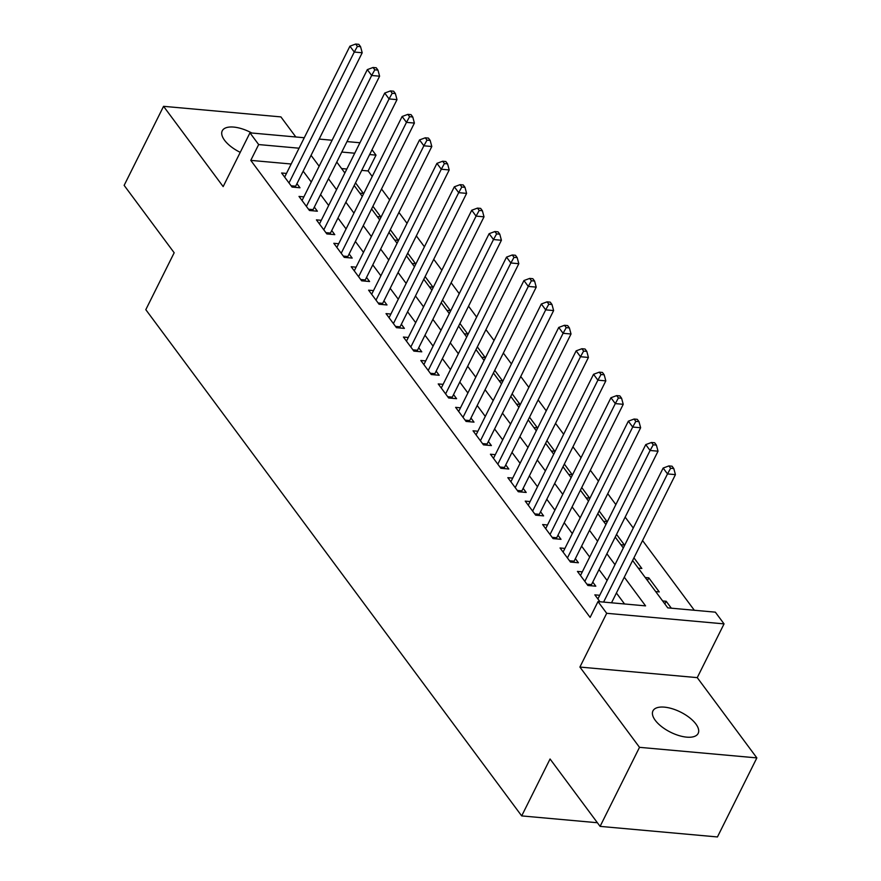 <?xml version="1.0" encoding="UTF-8"?>
<svg xmlns="http://www.w3.org/2000/svg" width="881" height="881" viewBox="0 0 881 881"><rect width="100%" height="100%" fill="white"/><g stroke="black" fill="none" stroke-linecap="round" stroke-linejoin="round"><path stroke-width="1.32" d="M695.858 723.973A25.252 11.244 26.5 0 0 672.291 708.753A25.252 11.244 26.5 0 0 652.953 710.879A25.252 11.244 26.5 0 0 655.255 720.317A25.252 11.244 26.5 0 0 678.822 735.536A25.252 11.244 26.5 0 0 698.159 733.41A25.252 11.244 26.5 0 0 695.858 723.973M251.779 133.009A25.252 11.244 26.5 0 0 222.254 130.817A25.252 11.244 26.5 0 0 224.556 140.255A25.252 11.244 26.5 0 0 240.238 152.347M632.613 560.514L667.776 607.868L715.35 612.163L724.05 623.88L606.701 613.297L598.001 601.58L645.575 605.875L624.288 577.198M697.245 677.632L579.907 667.06L639.507 747.33L600.093 826.378L717.442 836.95L756.856 757.902L697.245 677.632L724.05 623.88M295.818 136.973L280.907 116.898L163.558 106.326L223.157 186.596L249.962 132.844L304.275 137.744M372.013 149.748L376.011 155.133L369.613 154.56M372.223 176.464L368.126 170.947L376.011 155.133M694.327 610.258L642.557 540.549M633.252 528.016L625.158 517.114M615.852 504.582L607.758 493.679M598.452 481.147L590.358 470.245M581.053 457.713L572.958 446.81M563.653 434.267L555.548 423.365M546.242 410.832L538.148 399.93M528.842 387.398L520.748 376.495M511.443 363.963L503.348 353.061M494.043 340.529L485.949 329.626M476.643 317.083L468.538 306.181M459.232 293.648L451.138 282.746M441.833 270.214L433.738 259.311M424.433 246.779L416.339 235.877M407.033 223.334L398.939 212.442M389.633 199.899L381.528 188.997M639.507 747.33L756.856 757.902M600.093 826.378L550.063 758.993L521.684 815.905L145.806 309.671L174.174 252.759L124.144 185.373L163.558 106.326M599.708 595.292L594.84 594.851L599.972 601.756M582.308 571.857L577.44 571.417L587.88 585.48L595.809 586.195L592.759 582.099M564.908 548.423L560.041 547.982L570.481 562.045L578.41 562.761L575.359 558.653M547.508 524.988L542.63 524.547L553.081 538.61L561.01 539.326L557.959 535.219M530.109 501.553L525.23 501.113L535.67 515.176L543.599 515.881L540.56 511.784M512.698 478.108L507.83 477.667L518.27 491.73L526.199 492.446L523.16 488.349M495.298 454.673L490.431 454.233L500.871 468.296L508.8 469.011L505.749 464.915M477.898 431.238L473.031 430.798L483.471 444.861L491.4 445.577L488.349 441.469M460.499 407.804L455.62 407.363L466.071 421.426L474 422.142L470.95 418.035M443.099 384.358L438.22 383.929L448.66 397.992L456.589 398.697L453.55 394.6M425.688 360.924L420.821 360.483L431.261 374.546L439.19 375.262L436.15 371.165M408.288 337.489L403.421 337.049L413.861 351.112L421.79 351.827L418.739 347.731M390.889 314.054L386.021 313.614L396.461 327.677L404.39 328.393L401.34 324.285M373.489 290.62L368.61 290.179L379.061 304.242L386.99 304.958L383.94 300.85M356.089 267.174L351.211 266.745L361.651 280.808L369.58 281.513L366.54 277.416M338.678 243.74L333.811 243.299L344.251 257.362L352.18 258.078L349.14 253.981M321.279 220.305L316.411 219.865L326.851 233.928L334.78 234.643L331.73 230.547M303.879 196.87L299.011 196.43L309.451 210.493L317.38 211.209L314.33 207.101M359.855 193.17L363.413 193.49L355.517 182.852M377.255 216.605L380.812 216.924L372.916 206.286M394.655 240.039L398.212 240.359L390.316 229.721M412.066 263.474L415.612 263.793L407.716 253.166M429.465 286.909L433.012 287.228L425.116 276.601M446.865 310.354L450.422 310.674L442.526 300.036M464.265 333.789L467.822 334.108L459.926 323.47M481.665 357.223L485.222 357.543L477.326 346.905M499.075 380.658L502.622 380.977L494.726 370.35M516.475 404.093L520.021 404.412L512.125 393.785M533.875 427.538L537.432 427.858L529.536 417.22M551.275 450.973L554.832 451.292L546.936 440.654M568.674 474.407L572.232 474.727L564.336 464.089M586.085 497.842L589.631 498.161L581.735 487.534M603.485 521.277L607.031 521.596L599.135 510.969M620.885 544.722L624.442 545.042L616.546 534.404M638.285 568.157L641.842 568.476L633.946 557.838M647.469 580.524L648.801 577.848L659.241 591.911L655.684 591.592M368.126 170.947L361.739 170.374M346.85 169.031L341.586 168.557M645.244 577.529L648.801 577.848M662.655 600.963L666.201 601.283L671.333 608.187M291.171 164.009L250.777 160.375L590.116 617.394L598.001 601.58M624.552 603.981L616.403 593.012M607.097 580.48L599.003 569.578M589.697 557.045L581.603 546.143M572.298 533.6L564.203 522.697M554.898 510.165L546.804 499.263M537.487 486.73L529.393 475.828M520.087 463.296L511.993 452.394M502.688 439.861L494.593 428.959M485.288 416.416L477.194 405.513M467.888 392.981L459.794 382.079M450.477 369.546L442.383 358.644M433.078 346.112L424.983 335.209M415.678 322.677L407.584 311.775M398.278 299.232L390.184 288.329M380.878 275.797L372.784 264.895M363.468 252.362L355.373 241.46M346.068 228.928L337.974 218.025M328.668 205.493L320.574 194.591M311.268 182.048L303.174 171.145M286.479 173.436L281.601 172.995L292.051 187.058L299.981 187.774L296.93 183.666M521.684 815.905L597.384 822.733M579.907 667.06L606.701 613.297M250.777 160.375L258.662 144.561L249.962 132.844M336.784 162.082L344.878 172.984M354.184 185.517L362.278 196.419M371.584 208.962L379.678 219.865M388.984 232.397L397.078 243.299M406.383 255.831L414.477 266.734M423.794 279.266L431.888 290.168M441.194 302.701L449.288 313.603M458.594 326.146L466.688 337.049M475.993 349.581L484.087 360.483M493.393 373.015L501.487 383.918M510.793 396.45L518.898 407.352M528.204 419.885L536.298 430.787M545.603 443.33L553.697 454.233M563.003 466.765L571.097 477.667M580.403 490.199L588.497 501.102M597.803 513.634L605.908 524.536M615.213 537.08L623.308 547.971M354.724 153.217L341.784 152.05M319.164 139.077L332.104 140.244M346.993 141.588L359.944 142.755M299.055 148.206L258.662 144.561M614.982 564.666L606.888 553.764M597.582 541.231L589.488 530.329M580.183 517.797L572.088 506.894M562.772 494.362L554.678 483.46M545.372 470.917L537.278 460.014M527.972 447.482L519.878 436.58M510.573 424.047L502.478 413.145M493.173 400.613L485.079 389.71M475.762 377.178L467.668 366.276M458.362 353.733L450.268 342.83M440.963 330.298L432.868 319.396M423.563 306.863L415.469 295.961M406.163 283.429L398.069 272.526M388.752 259.983L380.658 249.092M371.353 236.549L363.258 225.646M353.953 213.114L345.859 202.212M336.553 189.679L328.459 178.777M319.153 166.245L311.059 155.342M664.869 603.959L666.201 601.283M291.104 185.781L295.675 186.199L362.201 52.761L354.272 52.045L289.001 182.951M357.389 46.396L360.56 46.682L358.82 44.336L355.649 44.05L357.389 46.396L354.272 52.045L349.922 46.186L284.651 177.092M295.675 186.199A3.942 2.335 -84.9 0 0 295.256 187.345M362.201 52.761L360.56 46.682M355.649 44.05L349.922 46.186M308.504 209.226L313.074 209.634L379.601 76.195L371.672 75.48L306.401 206.385M374.788 69.83L377.96 70.117L376.22 67.771L373.048 67.485L374.788 69.83L371.672 75.48L367.322 69.621L302.051 200.527M313.074 209.634A3.942 2.335 -84.9 0 0 312.656 210.779M379.601 76.195L377.96 70.117M373.048 67.485L367.322 69.621M325.904 232.661L330.474 233.069L397.001 99.641L389.072 98.925L323.801 229.831M392.199 93.265L395.371 93.551L393.631 91.206L390.459 90.919L392.199 93.265L389.072 98.925L384.722 93.067L319.451 223.972M330.474 233.069A3.942 2.335 -84.9 0 0 330.056 234.214M397.001 99.641L395.371 93.551M390.459 90.919L384.722 93.067M343.315 256.096L347.874 256.503L414.4 123.076L406.471 122.36L341.211 253.265M409.599 116.699L412.771 116.986L411.031 114.651L407.859 114.365L409.599 116.699L406.471 122.36L402.121 116.501L336.861 247.407M347.874 256.503A3.942 2.335 -84.9 0 0 347.455 257.659M414.4 123.076L412.771 116.986M407.859 114.365L402.121 116.501M360.714 279.53L365.274 279.949L431.8 146.51L423.871 145.794L358.611 276.7M426.999 140.145L430.17 140.431L428.43 138.086L425.259 137.799L426.999 140.145L423.871 145.794L419.521 139.936L354.261 270.841M365.274 279.949A3.942 2.335 -84.9 0 0 364.866 281.094M431.8 146.51L430.17 140.431M425.259 137.799L419.521 139.936M378.114 302.976L382.684 303.383L449.211 169.945L441.282 169.229L376.011 300.135M444.398 163.58L447.57 163.866L445.83 161.52L442.658 161.234L444.398 163.58L441.282 169.229L436.932 163.37L371.661 294.276M382.684 303.383A3.942 2.335 -84.9 0 0 382.266 304.529M449.211 169.945L447.57 163.866M442.658 161.234L436.932 163.37M395.514 326.411L400.084 326.818L466.611 193.38L458.682 192.664L393.411 323.569M461.798 187.014L464.97 187.301L463.23 184.955L460.058 184.669L461.798 187.014L458.682 192.664L454.332 186.805L389.061 317.711M400.084 326.818A3.942 2.335 -84.9 0 0 399.666 327.963M466.611 193.38L464.97 187.301M460.058 184.669L454.332 186.805M412.914 349.845L417.484 350.253L484.01 216.825L476.081 216.109L410.81 347.015M479.209 210.449L482.381 210.735L480.641 208.39L477.469 208.103L479.209 210.449L476.081 216.109L471.731 210.251L406.46 341.156M417.484 350.253A3.942 2.335 -84.9 0 0 417.065 351.398M484.01 216.825L482.381 210.735M477.469 208.103L471.731 210.251M430.324 373.28L434.884 373.687L501.41 240.26L493.481 239.544L428.221 370.449M496.609 233.883L499.78 234.17L498.04 231.835L494.869 231.549L496.609 233.883L493.481 239.544L489.131 233.685L423.871 364.591M434.884 373.687A3.942 2.335 -84.9 0 0 434.465 374.843M501.41 240.26L499.78 234.17M494.869 231.549L489.131 233.685M447.724 396.714L452.283 397.133L518.81 263.694L510.881 262.979L445.621 393.884M514.008 257.329L517.18 257.615L515.44 255.27L512.268 254.983L514.008 257.329L510.881 262.979L506.531 257.12L441.271 388.025M452.283 397.133A3.942 2.335 -84.9 0 0 451.876 398.278M518.81 263.694L517.18 257.615M512.268 254.983L506.531 257.12M465.124 420.16L469.694 420.567L536.221 287.129L528.292 286.413L463.021 417.319M531.408 280.764L534.58 281.05L532.84 278.704L529.668 278.418L531.408 280.764L528.292 286.413L523.942 280.554L458.671 411.46M469.694 420.567A3.942 2.335 -84.9 0 0 469.276 421.713M536.221 287.129L534.58 281.05M529.668 278.418L523.942 280.554M482.524 443.595L487.094 444.002L553.62 310.564L545.691 309.859L480.42 440.764M548.808 304.198L551.98 304.485L550.24 302.139L547.068 301.853L548.808 304.198L545.691 309.859L541.341 303.989L476.07 434.895M487.094 444.002A3.942 2.335 -84.9 0 0 486.675 445.147M553.62 310.564L551.98 304.485M547.068 301.853L541.341 303.989M499.923 467.029L504.494 467.437L571.02 334.009L563.091 333.293L497.82 464.199M566.219 327.633L569.39 327.919L567.65 325.574L564.479 325.287L566.219 327.633L563.091 333.293L558.741 327.435L493.47 458.34M504.494 467.437A3.942 2.335 -84.9 0 0 504.075 468.582M571.02 334.009L569.39 327.919M564.479 325.287L558.741 327.435M517.334 490.464L521.893 490.882L588.42 357.444L580.491 356.728L515.231 487.634M583.618 351.079L586.79 351.354L585.05 349.019L581.878 348.733L583.618 351.079L580.491 356.728L576.141 350.869L510.881 481.775M521.893 490.882A3.942 2.335 -84.9 0 0 521.475 492.027M588.42 357.444L586.79 351.354M581.878 348.733L576.141 350.869M534.734 513.898L539.293 514.317L605.82 380.878L597.891 380.163L532.631 511.068M601.018 374.513L604.19 374.799L602.45 372.454L599.278 372.167L601.018 374.513L597.891 380.163L593.541 374.304L528.281 505.209M539.293 514.317A3.942 2.335 -84.9 0 0 538.886 515.462M605.82 380.878L604.19 374.799M599.278 372.167L593.541 374.304M552.134 537.344L556.704 537.751L623.23 404.313L615.301 403.597L550.03 534.503M618.418 397.948L621.59 398.234L619.85 395.888L616.678 395.602L618.418 397.948L615.301 403.597L610.951 397.738L545.68 528.644M556.704 537.751A3.942 2.335 -84.9 0 0 556.285 538.897M623.23 404.313L621.59 398.234M616.678 395.602L610.951 397.738M569.533 560.779L574.104 561.186L640.63 427.748L632.701 427.043L567.43 557.948M635.818 421.382L638.989 421.669L637.249 419.323L634.078 419.037L635.818 421.382L632.701 427.043L628.351 421.184L563.08 552.09M574.104 561.186A3.942 2.335 -84.9 0 0 573.685 562.331M640.63 427.748L638.989 421.669M634.078 419.037L628.351 421.184M586.933 584.213L591.503 584.621L658.03 451.193L650.101 450.477L584.83 581.383M653.228 444.817L656.4 445.103L654.66 442.758L651.488 442.482L653.228 444.817L650.101 450.477L645.751 444.619L580.48 575.524M591.503 584.621A3.942 2.335 -84.9 0 0 591.085 585.766M658.03 451.193L656.4 445.103M651.488 442.482L645.751 444.619M611.524 602.802L675.43 474.628L667.501 473.912L603.595 602.086M670.628 468.263L673.8 468.549L672.06 466.203L668.888 465.917L670.628 468.263L667.501 473.912L663.151 468.053L597.891 598.959M675.43 474.628L673.8 468.549M668.888 465.917L663.151 468.053"/></g></svg>
